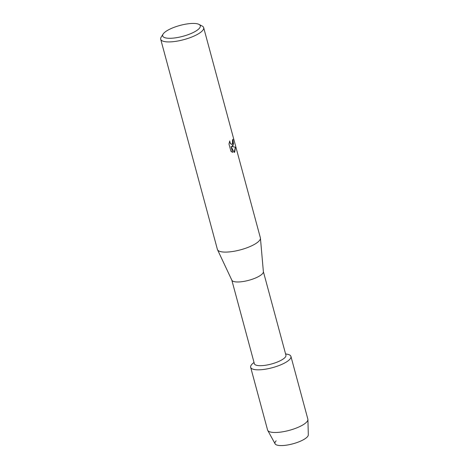 <?xml version="1.0" encoding="UTF-8"?>
<svg xmlns="http://www.w3.org/2000/svg" width="469" height="469" viewBox="0 0 469 469"><rect width="100%" height="100%" fill="white"/><g stroke="black" fill="none" stroke-linecap="round" stroke-linejoin="round"><path stroke-width="0.7" d="M285.598 353.995A20.865 6.033 164.9 0 1 290.938 356.434L307.846 419.104A20.865 6.033 164.9 0 1 307.91 419.521L308.309 434.851A17.247 4.983 164.9 0 1 307.019 437.19A17.247 4.983 164.9 0 1 285.211 445.327A17.247 4.983 164.9 0 1 276.165 440.837M263.367 271.604L285.926 355.203A16.345 4.725 164.9 0 1 284.753 357.747A16.345 4.725 164.9 0 1 267.647 364.888A16.345 4.725 164.9 0 1 254.368 363.715L231.809 280.116M285.574 353.913L287.145 354.195A20.865 6.033 164.9 0 1 289.443 359.682A20.865 6.033 164.9 0 1 263.021 369.531A20.865 6.033 164.9 0 1 252.152 364.055A20.865 6.033 164.9 0 1 252.809 363.457L254.022 362.431M198.962 24.382L202.151 26.03A22.254 6.431 164.9 0 1 203.663 27.636L260.371 237.812A22.254 6.431 164.9 0 1 260.43 238.135L263.379 271.727A16.345 4.725 164.9 0 1 262.165 274.031A16.345 4.725 164.9 0 1 245.457 281.095A16.345 4.725 164.9 0 1 231.862 280.228L217.516 249.713A22.254 6.431 164.9 0 1 217.399 249.402L160.691 39.226A22.254 6.431 164.9 0 1 161.189 37.086L163.118 34.055A19.469 5.628 164.9 0 1 164.08 32.9A19.469 5.628 164.9 0 1 181.585 25.027A19.469 5.628 164.9 0 1 198.962 24.382A19.469 5.628 164.9 0 1 198.885 28.82A19.469 5.628 164.9 0 1 175.693 37.813A19.469 5.628 164.9 0 1 163.118 34.055M260.43 238.135A22.254 6.431 164.9 0 1 258.777 241.277A22.254 6.431 164.9 0 1 236.03 250.892A22.254 6.431 164.9 0 1 217.516 249.713M233.005 145.771L231.85 146.439L235.467 147.26L234.705 152.073L234.154 152.419L231.053 146.492L232.647 152.413L230.941 151.294L228.972 143.989L229.763 140.94L229.939 142.394L230.983 144.124L231.75 144.364L232.477 143.813L232.501 140.002A22.254 6.431 -15.1 0 0 232.982 139.264L233.005 145.771M203.663 27.636A22.254 6.431 164.9 0 1 202.069 31.101A22.254 6.431 164.9 0 1 178.771 40.826A22.254 6.431 164.9 0 1 160.691 39.226M234.148 152.402L235.403 147.266L231.85 146.439M231.926 146.434L233.492 144.018L232.935 139.346M231.715 144.37L230.308 143.438L229.699 141.099M232.577 152.39L231.053 146.492M307.91 419.521A20.865 6.033 164.9 0 1 306.351 422.352A20.865 6.033 164.9 0 1 285.211 431.328A20.865 6.033 164.9 0 1 267.723 430.366A20.865 6.033 164.9 0 1 267.565 429.973L250.657 367.303A20.865 6.033 164.9 0 1 252.152 364.055A20.865 6.033 164.9 0 1 253.536 362.877M307.019 437.19A17.247 4.983 164.9 0 1 289.543 444.612A17.247 4.983 164.9 0 1 275.086 443.815L267.723 430.366M290.938 356.434A20.865 6.033 164.9 0 1 289.443 359.682A20.865 6.033 164.9 0 1 267.606 368.804A20.865 6.033 164.9 0 1 250.657 367.303"/></g></svg>
